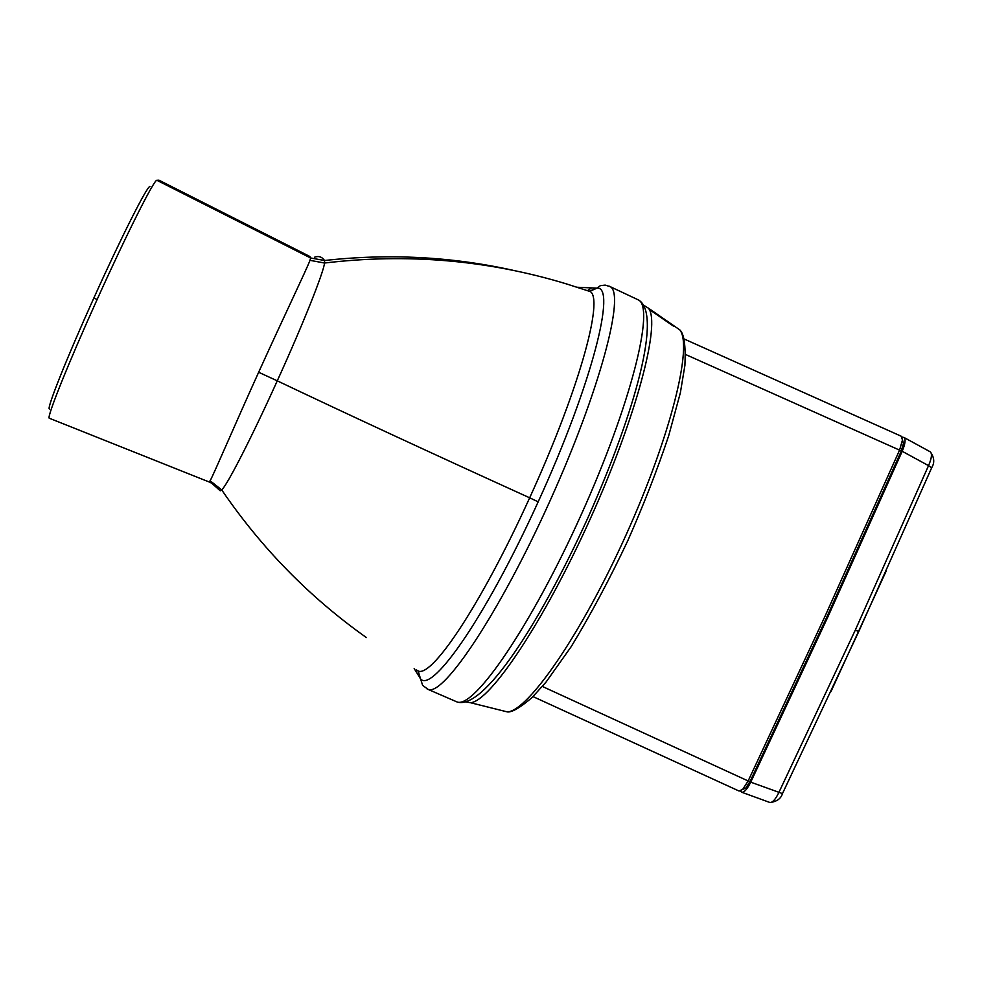 <?xml version="1.0" encoding="UTF-8"?>
<svg xmlns="http://www.w3.org/2000/svg" width="983" height="983" viewBox="0 0 983 983"><rect width="100%" height="100%" fill="white"/><g stroke="black" fill="none" stroke-linecap="round" stroke-linejoin="round"><path stroke-width="1.47" d="M216.616 486.708L218.631 488.772M314.56 257.202C318.689 255.727 322.019 256.833 324.562 260.507L324.55 263.026C323.616 272.352 303.059 324.169 277.267 380.839C251.636 437.619 227.147 485.184 221.716 489.915L220.204 490.787M209.047 481.94L210.129 480.761C213.815 474.236 234.384 425.774 258.652 372.262C282.871 318.75 306.585 269.477 310.001 260.335L310.579 257.988L309.854 256.489L305.332 254.204M307.753 255.42L158.951 180.184L156.875 180.294C154.417 178.98 126.475 234.396 97.108 299.569C68.417 362.997 46.668 417.308 49.236 418.205L49.408 418.279M310.579 257.964L324.574 260.52L310.579 257.964L156.875 180.294M577.205 287.257L597.037 288.142C616.488 285.869 592.823 382.289 538.18 501.834C483.759 621.489 428.883 697.525 419.692 677.434L414.175 668.587M417.173 670.32C429.374 681.477 479.692 607.703 529.665 497.816C581.518 384.414 605.7 292.148 588.412 290.98L566.835 284.026C488.391 260.102 407.626 253.098 324.55 263.026L310.001 260.335M49.482 408.94C46.017 410.083 66.439 358.611 93.901 297.91C121.241 237.21 147.425 185.468 149.895 186.549M675.112 326.626L679.757 329.833C693.076 345.463 670.799 435.924 626.085 534.875C581.567 633.789 528.141 711.09 507.388 711.925L501.428 710.426M643.546 305.123L648.51 308.244C660.932 323.358 636.652 416.227 590.353 518.655C544.213 621.145 490.333 701.493 470.513 702.722L465.709 701.899M740.297 791.057L741.932 792.31C744.377 792.359 747.313 788.98 750.729 782.173L782.468 793.588L858.749 631.577L855.321 630.066L778.88 792.445C775.575 799.265 772.601 802.632 769.972 802.521L769.664 802.411M741.932 792.31L769.972 802.521C776.803 801.636 780.969 798.651 782.468 793.588L782.628 793.256M855.321 630.066L928.542 465.635L931.687 467.785M902.075 437.042L904.151 437.558C905.847 439.426 905.196 443.997 902.197 451.283L827.588 617.533L750.729 782.173M902.197 451.283L928.542 465.635C931.638 458.447 932.253 453.863 930.373 451.885L930.115 451.738M901.264 436.243L902.468 440.04L899.568 450.128L685.544 354.482M542.395 686.466L748.149 780.969L742.669 789.41L739.044 791.02M902.468 440.101L903.524 443.161L901.202 451.271L899.568 450.128L824.983 616.353L748.149 780.969L750.115 781.362L745.704 788.157L742.706 789.374M901.202 451.271L826.777 617.127L750.115 781.362M512.917 270.264C451.332 256.612 388.543 253.368 324.562 260.507M210.129 480.761L221.716 489.915C261.539 548.231 309.768 597.443 366.389 637.562M538.18 501.834L529.665 497.816C431.856 453.347 347.724 414.359 277.267 380.839L258.652 372.262M49.236 418.205L209.219 482.002L211.8 483.255L220.217 490.8M591.631 287.884L587.429 290.636M97.108 299.569L93.901 297.91M455.362 701.223L457.058 701.96C474.076 708.866 531.275 625.655 581.027 515.117C630.951 404.652 655.12 307.532 638.446 299.95L637.193 299.36M427.175 689.083L428.305 689.501C444.009 695.829 500.028 611.856 549.915 501.06C599.974 390.325 625.507 293.585 610.111 286.618L609.313 286.2M418.008 670.762L422.641 685.397L428.305 689.501L457.058 701.96C482.985 710.402 538.438 626.269 587.736 518.176C636.136 409.653 662.161 313.196 638.446 299.95L610.111 286.618L605.172 285.107L600.38 285.648L597.037 288.142L589.751 291.287M597.037 288.142L589.161 291.226M419.692 677.422L418.439 671.364M416.559 669.964L416.509 672.335M649.21 309.412L673.871 326.43M886.236 570.914L830.942 691.639M648.51 308.244L679.757 329.833C684.107 333.765 685.827 345.611 684.905 365.381L680.359 392.807L668.649 435.874C657.234 469.948 643.632 504.857 627.83 540.613C609.853 578.741 591.016 614.031 571.32 646.47L545.958 682.19L532 697.586C520.056 707.735 511.848 712.515 507.388 711.925L470.513 702.722M858.749 631.577L931.798 467.515C934.772 462.649 934.305 457.439 930.373 451.885L904.151 437.558M533.019 696.603L739.118 791.057M742.669 789.41L745.704 788.157M902.468 440.04L903.524 443.161M684.033 338.938L901.35 436.28"/></g></svg>
